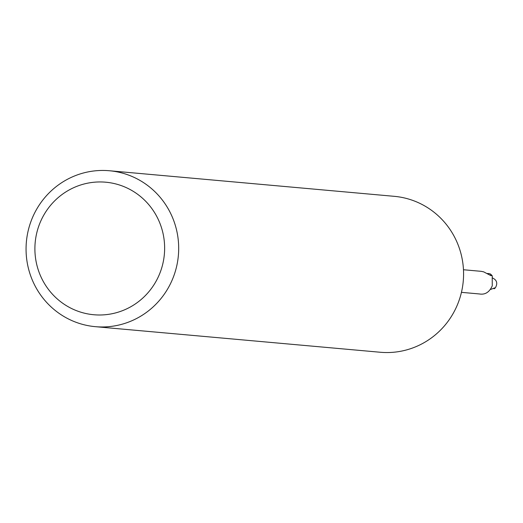 <?xml version="1.0" encoding="UTF-8"?>
<svg xmlns="http://www.w3.org/2000/svg" width="523" height="523" viewBox="0 0 523 523"><rect width="100%" height="100%" fill="white"/><g stroke="black" fill="none" stroke-linecap="round" stroke-linejoin="round"><path stroke-width="0.78" d="M109.379 170.746L394.264 196.328A78.273 76.299 95.1 0 1 454.624 237.194A78.273 76.299 95.1 0 1 450.819 317.317A78.273 76.299 95.1 0 1 380.267 352.254L95.376 326.672A78.273 76.299 95.1 0 1 35.015 285.806A78.273 76.299 95.1 0 1 38.82 205.683A78.273 76.299 95.1 0 1 109.379 170.746A78.273 76.299 95.1 0 1 169.733 211.612A78.273 76.299 95.1 0 1 165.928 291.736A78.273 76.299 95.1 0 1 95.376 326.672M157.024 216.94A66.532 64.852 95.1 0 1 130.253 307.047A66.532 64.852 95.1 0 1 42.507 280.008A66.532 64.852 95.1 0 1 69.271 189.901A66.532 64.852 95.1 0 1 157.024 216.94M461.443 292.344L479.395 293.959C485.135 294.933 489.423 292.213 492.267 285.8L492.208 277.458M487.462 273.503A10.074 9.819 95.1 0 1 490.371 273.974L491.045 274.706A12.127 6.158 -118.6 0 1 490.371 275.333M491.045 274.706L491.372 275.726L490.718 275.549L483.664 271.849L481.225 271.332L463.47 269.744M492.215 277.589L492.352 276.026A11.349 11.061 95.1 0 0 490.371 273.974M492.228 277.837C496.889 279.91 497.929 283.25 495.346 287.859A5.877 5.727 95.1 0 1 494.072 288.814L494.065 288.814A5.877 5.727 95.1 0 1 494.065 288.82L494.608 287.885L490.809 289.402M494.065 288.82L493.849 288.402"/></g></svg>
